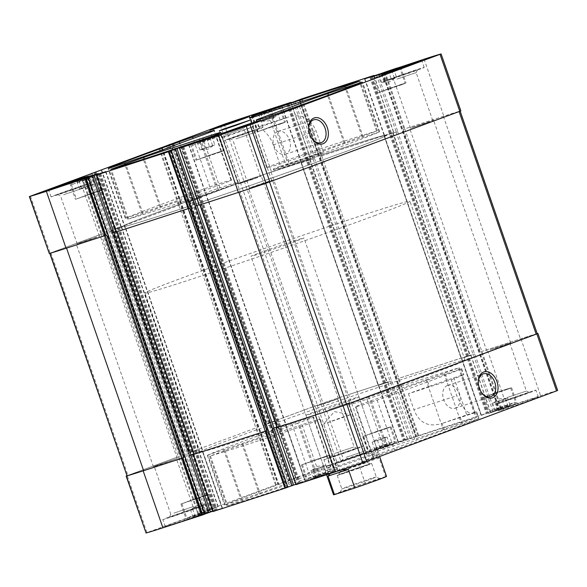 <?xml version="1.0" encoding="UTF-8"?>
<svg xmlns="http://www.w3.org/2000/svg" width="587" height="587" viewBox="0 0 587 587"><rect width="100%" height="100%" fill="white"/><g stroke="black" fill="none" stroke-linecap="round" stroke-linejoin="round"><path stroke-width="0.44" stroke-dasharray="2.94 2.2" d="M384.162 72.649C387.09 73.14 389.57 72.296 391.61 70.11L393.576 70.33L393.833 69.508C392.564 71.482 390.817 72.135 388.609 71.445C386.606 73.624 384.118 74.468 381.161 73.984L379.789 75.202L378.931 74.586C381.132 75.275 382.871 74.63 384.162 72.649M263.666 111.706C266.593 112.198 269.081 111.354 271.121 109.167L273.087 109.395L273.344 108.566C272.067 110.547 270.328 111.192 268.12 110.51C266.109 112.682 263.629 113.533 260.665 113.049L259.293 114.267L258.441 113.643C260.635 114.333 262.382 113.687 263.666 111.706M81.909 179.174C84.836 179.666 87.324 178.822 89.356 176.636L91.33 176.856L91.587 176.034C90.31 178.015 88.571 178.661 86.362 177.978C84.352 180.15 81.872 180.994 78.907 180.517L77.535 181.728L76.684 181.112C78.878 181.801 80.624 181.156 81.909 179.174M202.398 140.11C205.333 140.609 207.813 139.757 209.852 137.571L211.819 137.798L212.076 136.976C210.799 138.95 209.06 139.596 206.851 138.914C204.848 141.093 202.361 141.937 199.397 141.452L198.024 142.67L197.173 142.054C199.375 142.736 201.114 142.091 202.398 140.11M224.689 134.937L243.891 128.465L224.689 134.937M257.495 177.612L238.293 184.076L257.495 177.612M157.235 465.242L176.438 458.77L157.235 465.242M173.833 513.163L193.035 506.691L173.833 513.163M235.835 138.899L255.044 132.427L235.835 138.899M268.648 181.566L249.438 188.038L268.648 181.566M490.622 349.588L509.832 343.116L490.622 349.588M507.219 397.516L526.429 391.045L507.219 397.516M289.208 163.832A77.124 1.614 160.9 0 0 317.758 153.229A33.657 0.704 160.9 0 1 345.171 143.331L379.129 132.031A138.826 2.906 160.9 0 1 295.107 163.223L280.924 168.087L273.447 169.951A33.657 0.704 160.9 0 1 273.432 169.936A33.657 0.704 160.9 0 1 289.208 163.832L272.405 115.316M280.542 166.106L323.444 152.194A138.826 2.906 160.9 0 1 294.835 162.423L280.645 167.288L273.168 169.159A33.657 0.704 160.9 0 1 273.153 169.144A33.657 0.704 160.9 0 1 280.542 166.106L273.204 144.908C269.235 132.493 257.568 126 258.493 126.77L265.97 124.892L280.153 120.027A138.826 2.906 -19.1 0 0 288.973 116.901L258.485 126.77L256.196 120.137M427.197 380.207L461.155 368.907A138.826 2.906 160.9 0 1 377.133 400.099L362.949 404.964L355.473 406.828A33.657 0.704 160.9 0 1 371.233 400.708A77.124 1.614 160.9 0 0 399.784 390.106A33.657 0.704 160.9 0 1 427.197 380.207L429.31 386.297L453.934 377.793L466.782 414.884L441.996 423.44L473.32 413.277A138.826 2.906 160.9 0 0 476.108 412.096L478.405 418.722A138.826 2.906 160.9 0 1 394.383 449.906L380.2 454.771L372.723 456.642A33.657 0.704 160.9 0 1 372.701 456.627A33.657 0.704 160.9 0 1 388.484 450.515A77.124 1.614 160.9 0 0 417.034 439.92A33.657 0.704 160.9 0 1 444.447 430.022L478.405 418.722M180.312 204.819L111.405 230.346L180.312 204.819L257.385 427.387L188.471 452.915L257.385 427.387M309.789 159.671L271.113 172.174A66.192 1.387 160.9 0 0 244.28 181.112L189.051 201.524L243.95 181.207A66.192 1.387 160.9 0 1 271.568 172.006L310.582 159.356L309.789 159.671L386.862 382.24L387.816 381.88L348.634 394.574L368.365 451.542L407.547 438.841L398.353 442.194L378.63 385.233L378.16 385.417L391.786 380.963L378.63 385.233M392.806 132.757L320.238 156.281L393.767 132.398L392.806 132.757L469.879 355.326L470.84 354.966L397.311 378.85L469.879 355.326M179.6 148.1L199.323 205.068L238.814 192.257A66.192 1.387 160.9 0 0 265.647 183.32L459.959 111.192A66.192 1.387 160.9 0 0 443.383 116.329L403.262 129.367L443.838 116.16A66.192 1.387 160.9 0 1 460.663 110.958L460.854 110.921M49.073 253.511L102.666 233.641L179.739 456.209L127.218 475.646L146.948 532.614L205.553 511.262L185.822 454.294L198.663 449.569L185.822 454.294M186.593 202.845L199.235 198.179L186.593 202.845L263.468 425.48L276.308 420.747L263.666 425.414M161.447 147.638L277.974 484.136L283.198 482.441L263.468 425.48M301.373 162.731L314.72 158.395L301.087 162.841L378.446 385.299M384.39 135.817L397.737 131.481L384.103 135.935L461.36 358.437L474.81 354.049L461.463 358.386M369.817 77.205L486.256 413.468L481.369 415.288L461.646 358.319M195.214 206.037L199.052 204.76M285.627 424.269L276.807 427.109L285.913 424.159L208.554 201.701M183.76 146.618L300.287 483.123L305.174 481.303L285.443 424.342M112.19 232.951L116.035 231.667M202.61 451.183L193.791 454.015L202.897 451.065L125.537 228.614M100.744 173.532L217.263 510.03L222.15 508.217L202.427 451.249M108.947 231.667L121.59 227L108.947 231.667L186.02 454.235M95.454 172.409L211.885 508.65L208.202 509.883L277.974 484.136M283.198 482.441L340.746 460.744A66.192 1.387 160.9 0 1 368.365 451.542M190.085 201.194L267.158 423.763L266.285 424.041L321.023 403.775A66.192 1.387 160.9 0 1 348.634 394.574M398.353 442.194L486.256 413.468M481.369 415.288L540.634 395.697A66.192 1.387 160.9 0 1 557.459 390.494L557.65 390.458M403.262 129.367L480.335 351.936L520.911 338.728A66.192 1.387 160.9 0 1 537.215 333.665M276.396 427.637L296.119 484.598L300.287 483.123M287.879 487.107L286.977 487.445L287.747 487.203L171.206 150.705M96.576 175.014L116.307 231.975L117.121 231.674L194.194 454.243M193.38 454.543L213.103 511.512L217.263 510.03M126.821 475.793L127.218 475.646M145.877 533.047L146.948 532.614M200.328 512.957L83.802 176.452L200.299 512.95M205.553 511.262L218.195 506.596L211.885 508.65M392.754 444.19L368.218 452.46L382.291 447.25L392.351 443.867L396.577 442.642L392.754 444.19M513.243 405.133L488.707 413.395L512.84 404.803L517.066 403.577L513.243 405.133M210.99 511.659L186.461 519.928L200.534 514.718L210.586 511.336L214.813 510.103L210.99 511.659M331.486 472.594L306.95 480.863L321.023 475.661L331.083 472.271L335.309 471.045L331.486 472.594M360.704 455.064A21.037 0.44 160.9 0 1 338.956 462.71A21.037 0.44 160.9 0 1 326.313 466.658A21.037 0.44 160.9 0 1 331.67 464.478A21.037 0.44 160.9 0 1 353.418 456.833A21.037 0.44 160.9 0 1 366.061 452.885A21.037 0.44 160.9 0 1 360.704 455.064M199.587 514.872A21.037 0.44 160.9 0 1 177.832 522.518A21.037 0.44 160.9 0 1 165.189 526.458A21.037 0.44 160.9 0 1 170.553 524.286A21.037 0.44 160.9 0 1 192.301 516.641A21.037 0.44 160.9 0 1 204.944 512.693A21.037 0.44 160.9 0 1 199.587 514.872M371.857 459.027A21.037 0.44 160.9 0 1 350.109 466.665A21.037 0.44 160.9 0 1 337.459 470.613A21.037 0.44 160.9 0 1 342.823 468.441A21.037 0.44 160.9 0 1 364.571 460.795A21.037 0.44 160.9 0 1 377.214 456.847A21.037 0.44 160.9 0 1 371.857 459.027M532.974 399.219A21.037 0.44 160.9 0 1 511.226 406.864A21.037 0.44 160.9 0 1 498.583 410.812A21.037 0.44 160.9 0 1 503.939 408.633A21.037 0.44 160.9 0 1 525.688 400.987A21.037 0.44 160.9 0 1 538.338 397.039A21.037 0.44 160.9 0 1 532.974 399.219M371.116 455.475A28.044 0.587 160.9 0 1 342.118 465.667A28.044 0.587 160.9 0 1 325.257 470.928A28.044 0.587 160.9 0 1 332.403 468.03A28.044 0.587 160.9 0 1 361.401 457.838A28.044 0.587 160.9 0 1 378.263 452.577A28.044 0.587 160.9 0 1 371.116 455.475M386.004 446.934A138.826 2.906 160.9 0 1 475.837 417.812L443.251 429.596A33.657 0.704 160.9 0 1 414.716 439.098A77.124 1.614 160.9 0 0 384.192 448.996A33.657 0.704 160.9 0 1 366.559 454.455L365.95 454.235L372.136 451.792L386.004 446.934L368.753 397.12A138.826 2.906 160.9 0 1 458.586 367.998L426.001 379.782A33.657 0.704 160.9 0 1 397.472 389.291L414.716 439.098M225.122 504.783A138.826 2.906 160.9 0 1 309.136 473.592L323.327 468.727L330.804 466.863A33.657 0.704 160.9 0 1 330.819 466.87A33.657 0.704 160.9 0 1 315.043 472.983A77.124 1.614 160.9 0 0 286.493 483.578A33.657 0.704 160.9 0 1 259.072 493.484L224.572 505.069L225.122 504.783L207.871 454.969A138.826 2.906 160.9 0 1 291.893 423.777L306.076 418.913L313.553 417.049A33.657 0.704 160.9 0 1 313.568 417.063A33.657 0.704 160.9 0 1 297.792 423.168L315.043 472.983M317.523 476.571A138.826 2.906 160.9 0 1 227.69 505.693L260.268 493.909A33.657 0.704 160.9 0 1 288.804 484.4A77.124 1.614 160.9 0 0 319.328 474.509A33.657 0.704 160.9 0 1 336.96 469.05L337.576 469.27L331.384 471.706L317.523 476.571L300.273 426.756A138.826 2.906 160.9 0 1 210.44 455.879L243.025 444.095A33.657 0.704 160.9 0 1 271.554 434.593L288.804 484.4M295.855 484.29L305.174 481.303M212.832 511.204L222.15 508.217M126.836 475.852L179.739 456.209M480.335 351.936L520.456 338.897A66.192 1.387 160.9 0 1 537.032 333.761L537.237 333.724M285.986 481.002L266.263 424.034L286.016 481.01M267.158 423.763L321.353 403.68A66.192 1.387 160.9 0 1 348.186 394.743L386.862 382.24M106.665 235.064L66.544 248.103A66.192 1.387 160.9 0 1 49.968 253.239L102.666 233.641M189.689 208.15L117.121 231.674M290.998 102.754L310.604 159.363L290.851 102.387M300.273 426.756L314.14 421.899L320.326 419.456L319.717 419.235A33.657 0.704 160.9 0 0 302.078 424.694A77.124 1.614 160.9 0 1 271.554 434.593M207.871 454.969L241.829 443.669A33.657 0.704 160.9 0 0 269.242 433.771A77.124 1.614 160.9 0 1 297.792 423.168M429.31 386.297A33.657 0.704 -19.1 0 0 408.405 393.745L451.3 379.833L456.811 395.733C462.49 408.53 467.993 414.378 473.32 413.277L442.862 423.146M451.3 379.833A138.826 2.906 -19.1 0 0 463.268 375.005L462.196 375.108L475.044 412.206L476.108 412.096M372.701 456.627L355.458 406.813A33.657 0.704 160.9 0 1 355.458 406.813L372.723 456.642M408.405 393.745L413.908 409.638L456.811 395.733M444.447 430.022L442.15 423.388C428.517 427.571 419.103 422.985 413.908 409.638M368.753 397.12L354.886 401.978L348.7 404.421L349.309 404.641A33.657 0.704 160.9 0 0 366.948 399.182A77.124 1.614 160.9 0 1 397.472 389.291M189.528 197.709A77.124 1.614 160.9 0 0 220.052 187.818A33.657 0.704 160.9 0 1 237.691 182.359L238.3 182.579L232.114 185.022L218.247 189.88A138.826 2.906 160.9 0 1 128.414 219.002L160.999 207.218A33.657 0.704 160.9 0 1 189.528 197.709L172.849 149.546M215.767 186.292A77.124 1.614 160.9 0 0 187.216 196.894A33.657 0.704 160.9 0 1 159.803 206.793L125.845 218.093A138.826 2.906 160.9 0 1 209.867 186.901L224.051 182.036L231.527 180.172A33.657 0.704 160.9 0 1 231.542 180.187A33.657 0.704 160.9 0 1 215.767 186.292L198.516 136.485M256.181 120.13L258.485 126.777L288.973 116.901C301.358 113.482 310.398 118.185 316.1 130.996L323.444 152.194M315.446 152.407A77.124 1.614 160.9 0 0 284.922 162.305A33.657 0.704 160.9 0 1 267.283 167.765L266.681 167.552L272.86 165.101L286.727 160.244A138.826 2.906 160.9 0 1 376.561 131.121L343.975 142.905A33.657 0.704 160.9 0 1 315.446 152.407L298.196 102.6M266.681 167.552L249.431 117.738L266.674 167.544M466.782 414.884L475.044 412.206M453.934 377.793L462.196 375.108M447.477 385.454A12.011 8.269 72 0 0 443.596 399.52A12.011 8.269 72 0 0 455.108 408.229A12.011 8.269 72 0 0 459.269 394.251A12.011 8.269 72 0 0 447.698 385.38A12.011 8.269 72 0 0 447.477 385.454M478.405 383.788A12.011 8.269 72 0 0 478.427 384.045A12.011 8.269 72 0 0 480.768 391.28A12.011 8.269 72 0 0 480.907 391.5M277.805 131.473A12.011 8.269 72 0 0 273.924 145.539A12.011 8.269 72 0 0 285.436 154.249A12.011 8.269 72 0 0 289.596 140.271A12.011 8.269 72 0 0 278.033 131.393A12.011 8.269 72 0 0 277.805 131.473M308.733 129.808A12.011 8.269 72 0 0 308.755 130.065A12.011 8.269 72 0 0 311.103 137.299A12.011 8.269 72 0 0 311.235 137.519M313.135 412.382A28.044 0.587 -19.1 0 0 305.996 415.288A28.044 0.587 -19.1 0 0 332.69 406.666A28.044 0.587 -19.1 0 0 358.995 396.929A28.044 0.587 -19.1 0 0 342.133 402.19A28.044 0.587 -19.1 0 0 313.135 412.382M235.71 437.484A140.227 2.935 -19.1 0 0 199.984 451.997A140.227 2.935 -19.1 0 0 333.453 408.882A140.227 2.935 -19.1 0 0 465.007 360.22A140.227 2.935 -19.1 0 0 380.706 386.525A140.227 2.935 -19.1 0 0 235.71 437.484M157.727 212.267A140.227 2.935 -19.1 0 0 121.993 226.78A140.227 2.935 -19.1 0 0 255.47 183.665A140.227 2.935 -19.1 0 0 387.016 135.003A140.227 2.935 -19.1 0 0 302.716 161.308A140.227 2.935 -19.1 0 0 157.727 212.267M226.01 135.905L221.725 137.644L226.465 136.265L237.735 132.471L253.525 126.631L226.01 135.905M501.555 401.743A21.037 0.44 -19.1 0 0 496.198 403.922A21.037 0.44 -19.1 0 0 516.215 397.45A21.037 0.44 -19.1 0 0 535.946 390.157A21.037 0.44 -19.1 0 0 523.303 394.097A21.037 0.44 -19.1 0 0 501.555 401.743M506.398 400.173L502.824 401.618L506.669 400.51L516.171 397.311L529.32 392.446L506.398 400.173M340.438 461.551A21.037 0.44 -19.1 0 0 335.074 463.723A21.037 0.44 -19.1 0 0 355.098 457.258A21.037 0.44 -19.1 0 0 374.829 449.958A21.037 0.44 -19.1 0 0 362.186 453.905A21.037 0.44 -19.1 0 0 340.438 461.551M345.273 459.981L341.7 461.426L345.552 460.318L355.047 457.119L368.196 452.247L345.273 459.981M346.103 457.317L365.305 450.845L346.103 457.317M329.505 409.388L348.707 402.924L329.505 409.388M389.805 79.018A21.037 0.44 -19.1 0 0 384.441 81.197A21.037 0.44 -19.1 0 0 404.465 74.725A21.037 0.44 -19.1 0 0 424.196 67.432A21.037 0.44 -19.1 0 0 411.553 71.372A21.037 0.44 -19.1 0 0 389.805 79.018M396.959 79.091L416.161 72.619L396.959 79.091M429.765 121.758L410.562 128.23L429.765 121.758M394.64 77.447L391.074 78.907L404.414 74.586L417.57 69.728L394.64 77.447M490.02 349.779L498.818 347.211L510.661 342.83L490.02 349.779M412.947 127.21L421.745 124.642L433.588 120.262L412.947 127.21M228.681 138.826A21.037 0.44 -19.1 0 0 223.324 140.997A21.037 0.44 -19.1 0 0 243.341 134.533A21.037 0.44 -19.1 0 0 263.071 127.232A21.037 0.44 -19.1 0 0 250.429 131.18A21.037 0.44 -19.1 0 0 228.681 138.826M233.523 137.255L229.95 138.708L243.297 134.394L256.446 129.536L233.523 137.255M328.903 409.587L349.536 402.638L328.903 409.587M251.83 187.018L260.628 184.443L272.463 180.062L251.83 187.018M168.161 517.396A21.037 0.44 -19.1 0 0 162.804 519.568A21.037 0.44 -19.1 0 0 182.828 513.104A21.037 0.44 -19.1 0 0 202.559 505.803A21.037 0.44 -19.1 0 0 189.909 509.751A21.037 0.44 -19.1 0 0 168.161 517.396M173.004 515.826L169.43 517.272L173.282 516.164L182.777 512.965L195.926 508.093L173.004 515.826M329.285 457.589A21.037 0.44 -19.1 0 0 323.929 459.768A21.037 0.44 -19.1 0 0 343.945 453.296A21.037 0.44 -19.1 0 0 363.676 446.003A21.037 0.44 -19.1 0 0 351.033 449.943A21.037 0.44 -19.1 0 0 329.285 457.589M334.12 456.018L330.554 457.464L334.399 456.356L343.901 453.157L357.05 448.292L334.12 456.018M334.95 453.362L354.159 446.89L334.95 453.362M318.352 405.434L337.562 398.962L318.352 405.434M56.411 194.671A21.037 0.44 -19.1 0 0 51.054 196.843A21.037 0.44 -19.1 0 0 71.071 190.379A21.037 0.44 -19.1 0 0 90.802 183.078A21.037 0.44 -19.1 0 0 78.159 187.026A21.037 0.44 -19.1 0 0 56.411 194.671M63.565 194.745L82.774 188.273L63.565 194.745M96.378 237.412L77.168 243.884L96.378 237.412M61.246 193.101L57.68 194.554L71.027 190.239L84.176 185.382L61.246 193.101M156.626 465.432L153.412 466.738L156.971 465.704L177.267 458.484L156.626 465.432M79.561 242.864L88.358 240.288L100.194 235.915L79.561 242.864M217.528 134.863A21.037 0.44 -19.1 0 0 212.171 137.042A21.037 0.44 -19.1 0 0 232.195 130.571A21.037 0.44 -19.1 0 0 251.926 123.277A21.037 0.44 -19.1 0 0 239.283 127.218A21.037 0.44 -19.1 0 0 217.528 134.863M222.37 133.293L218.804 134.753L232.144 130.439L245.3 125.574L222.37 133.293M317.75 405.632L326.548 403.056L338.383 398.676L317.75 405.632M240.677 183.056L249.475 180.488L261.318 176.107L240.677 183.056M325.983 456.701L301.447 464.963L315.52 459.76L325.58 456.378L329.806 455.145L325.983 456.701M325.301 456.921L302.371 464.647L324.927 456.613L328.874 455.468L325.301 456.921M330.254 471.229L307.331 478.955L320.48 474.083L329.879 470.921L333.827 469.776L330.254 471.229M329.645 473.195L309.474 479.997L329.645 473.195M326.761 474.127L313.421 478.618L326.761 474.127M325.594 473.298L323.334 475.294C320.407 474.802 317.919 475.646 315.879 477.833L313.913 477.605L313.656 478.434C314.933 476.453 316.672 475.808 318.88 476.49C320.891 474.318 323.371 473.467 326.335 473.951L327.707 472.733L328.559 473.357L325.594 473.298M205.487 495.758L180.95 504.028L195.031 498.818L205.083 495.435L209.31 494.21L205.487 495.758M204.812 495.978L181.882 503.705L195.038 498.84L204.43 495.677L208.385 494.525L204.812 495.978M209.764 510.286L186.835 518.013L199.991 513.148L209.39 509.986L213.338 508.834L209.764 510.286M209.155 512.253L188.977 519.055L209.155 512.253M206.272 513.192L192.925 517.683L206.272 513.192M205.098 512.363L202.838 514.351C199.91 513.86 197.43 514.704 195.39 516.89L193.424 516.67L193.167 517.492C194.436 515.518 196.183 514.865 198.391 515.555C200.394 513.376 202.882 512.532 205.839 513.016L207.211 511.798L208.069 512.414L205.098 512.363M507.74 389.232L483.204 397.502L497.277 392.292L507.337 388.91L511.563 387.677L507.74 389.232M507.058 389.452L484.128 397.179L497.284 392.314L506.684 389.152L510.631 388L507.058 389.452M512.018 403.761L489.088 411.494L502.245 406.622L511.637 403.46L515.591 402.308L512.018 403.761M511.402 405.727L491.231 412.529L511.402 405.727M508.518 406.659L495.179 411.157L508.518 406.659M507.351 405.83L505.091 407.826C502.164 407.334 499.676 408.178 497.644 410.364L495.67 410.144L495.413 410.966C496.69 408.985 498.429 408.339 500.638 409.022C502.648 406.85 505.128 406.006 508.093 406.483L509.465 405.272L510.316 405.888L507.351 405.83M387.244 428.297L362.715 436.559L386.84 427.967L391.067 426.742L387.244 428.297M386.569 428.51L363.639 436.236L376.795 431.372L386.195 428.209L390.142 427.065L386.569 428.51M391.522 442.818L368.592 450.545L381.748 445.68L391.147 442.517L395.095 441.373L391.522 442.818M390.913 444.785L370.742 451.594L390.913 444.785M388.029 445.724L374.682 450.214L388.029 445.724M386.855 444.895L384.602 446.89C381.667 446.391 379.187 447.243 377.147 449.429L375.181 449.202L374.924 450.024C376.201 448.05 377.94 447.404 380.149 448.086C382.152 445.907 384.639 445.063 387.603 445.548L388.976 444.33L389.827 444.946L386.855 444.895M220.463 151.989L195.933 160.258L210.007 155.049L220.066 151.666L224.285 150.441L220.463 151.989M219.787 152.209L196.858 159.935L210.014 155.071L219.413 151.908L223.361 150.764L219.787 152.209M214.835 137.901L191.905 145.627L205.061 140.763L218.401 136.448L214.835 137.901M99.973 191.054L75.437 199.323L89.517 194.114L99.57 190.731L103.796 189.498L99.973 191.054M99.298 191.274L76.369 199L98.917 190.966L102.872 189.821L99.298 191.274M94.338 176.966L71.409 184.692L84.565 179.827L97.912 175.506L94.338 176.966M281.731 123.586L257.194 131.855L271.275 126.645L281.327 123.263L285.553 122.037L281.731 123.586M281.056 123.806L258.126 131.532L271.282 126.667L280.674 123.505L284.629 122.353L281.056 123.806M276.103 109.498L253.173 117.224L266.322 112.359L279.669 108.045L276.103 109.498M402.227 84.528L377.69 92.79L401.824 84.198L406.05 82.972L402.227 84.528M401.545 84.748L378.615 92.475L391.771 87.602L401.17 84.44L405.118 83.295L401.545 84.748M396.592 70.44L373.662 78.166L386.818 73.294L400.158 68.98L396.592 70.44M325.829 465.469L310.927 470.547L325.829 465.469L328.559 473.357M323.217 466.438L311.77 470.282L323.217 466.438M310.927 470.547L313.656 478.434M316.151 468.602L318.88 476.49M323.606 466.063L326.335 473.951M320.605 467.406L323.334 475.294M313.15 469.945L315.879 477.833M205.34 504.526L190.43 509.604L205.34 504.526L208.069 512.414M202.72 505.495L191.274 509.34L202.72 505.495M190.43 509.604L193.167 517.492M195.662 507.667L198.391 515.555M203.109 505.128L205.839 513.016M200.108 506.464L202.838 514.351M192.661 509.002L195.39 516.89M387.097 437.058L372.187 442.136L387.097 437.058L389.827 444.946M384.485 438.034L373.031 441.879L384.485 438.034M372.187 442.136L374.924 450.024M377.419 440.199L380.149 448.086M384.867 437.66L387.603 445.548M381.866 439.003L384.602 446.89M374.418 441.541L377.147 449.429M507.586 398.001L492.684 403.078L507.586 398.001L510.316 405.888M504.974 398.969L493.528 402.814L504.974 398.969M492.684 403.078L495.413 410.966M497.908 401.141L500.638 409.022M505.363 398.602L508.093 406.483M502.362 399.938L505.091 407.826M494.907 402.477L497.644 410.364M214.813 144.864L200.754 149.7L214.813 144.864L212.076 136.976M209.581 146.801L199.903 149.942L213.969 145.121L209.581 146.801L206.851 138.914M199.903 149.942L197.173 142.054M205.134 147.997L202.486 140.359M212.582 145.459L209.911 137.747M202.133 149.34L199.397 141.452M94.316 183.922L80.265 188.757L94.316 183.922L91.587 176.034M89.092 185.859L79.414 188.999L93.472 184.186L89.092 185.859L86.362 177.978M79.414 188.999L76.684 181.112M84.638 187.062L81.997 179.417M92.093 184.523L89.422 176.804M81.637 188.398L78.907 180.517M276.073 116.453L262.022 121.296L276.073 116.453L273.344 108.566M270.849 118.398L261.171 121.531L275.23 116.718L270.849 118.398L268.12 110.51M261.171 121.531L258.441 113.643M266.395 119.594L263.754 111.956M273.85 117.055L271.179 109.343M263.394 120.937L260.665 113.049M396.57 77.396L382.511 82.231L396.57 77.396L393.833 69.508M391.338 79.333L381.66 82.474L395.726 77.66L391.338 79.333L388.609 71.445M381.66 82.474L378.931 74.586M386.892 80.536L384.243 72.891M394.339 77.998L391.668 70.279M383.891 81.872L381.161 73.984M296.802 240.853A28.044 0.587 -19.1 0 0 303.949 237.955A28.044 0.587 -19.1 0 0 277.255 246.577A28.044 0.587 -19.1 0 0 250.942 256.306A28.044 0.587 -19.1 0 0 267.804 251.045A28.044 0.587 -19.1 0 0 296.802 240.853M386.525 476.424A28.044 0.587 -19.1 0 0 385.608 476.578L379.18 458.036C374.924 455.872 368.13 458.073 358.789 464.647L379.18 458.036M385.608 476.578L365.209 483.189L358.789 464.647M365.209 483.189A28.044 0.587 -19.1 0 0 333.519 494.775M340.922 470.084C336.153 470.796 332.594 471.955 330.239 473.555M374.535 480.892A21.037 0.44 -19.1 0 0 379.892 478.706A21.037 0.44 -19.1 0 0 359.875 485.185A21.037 0.44 -19.1 0 0 340.144 492.471A21.037 0.44 -19.1 0 0 352.596 488.597A21.037 0.44 -19.1 0 0 374.535 480.892M374.227 215.759A140.227 2.935 -19.1 0 0 409.953 201.246A140.227 2.935 -19.1 0 0 276.484 244.353A140.227 2.935 -19.1 0 0 144.93 293.016A140.227 2.935 -19.1 0 0 229.231 266.711A140.227 2.935 -19.1 0 0 374.227 215.759M351.29 149.516A140.227 2.935 -19.1 0 0 387.016 135.003A140.227 2.935 -19.1 0 0 253.547 178.118A140.227 2.935 -19.1 0 0 121.993 226.78A140.227 2.935 -19.1 0 0 206.294 200.475A140.227 2.935 -19.1 0 0 351.29 149.516M371.681 478.867A18.226 0.382 -19.1 0 0 376.326 476.982A18.226 0.382 -19.1 0 0 376.326 476.974A18.226 0.382 -19.1 0 0 358.98 482.587A18.226 0.382 -19.1 0 0 341.876 488.905A18.226 0.382 -19.1 0 0 341.876 488.912A18.226 0.382 -19.1 0 0 352.838 485.493A18.226 0.382 -19.1 0 0 371.681 478.867M367.007 465.359A18.226 0.382 -19.1 0 0 371.652 463.473A18.226 0.382 -19.1 0 0 354.299 469.072A18.226 0.382 -19.1 0 0 337.195 475.404A18.226 0.382 -19.1 0 0 348.157 471.977A18.226 0.382 -19.1 0 0 367.007 465.359M366.039 465.667L370.316 463.921L354.306 469.101L338.523 474.934L366.039 465.667M363.338 463.752L366.941 462.285L353.455 466.643L340.159 471.566L363.338 463.752M346.866 416.183L350.461 414.716L341.729 417.452L323.694 423.997L346.866 416.183M274.048 170.171L273.777 169.372M295.107 163.223L294.835 162.423M460.23 417.122L462.519 423.748M91.821 173.319L111.545 230.287M158.967 148.394L178.69 205.362M220.36 125.611L240.09 182.572M169.467 144.497L189.19 201.466M224.227 124.246L243.95 181.207M251.838 115.037L271.568 172.006M373.868 75.481L393.598 132.442M302.078 98.748L321.808 155.716M424.108 59.192L443.838 116.16M385.094 71.841L404.825 128.802M440.932 53.989L460.663 110.958M30.421 196.109L50.152 253.078M81.322 177.215L101.045 234.184M166.671 145.943L186.402 202.904M188.089 202.324L265.163 424.893M198.956 198.296L276.022 420.864M198.905 198.274L275.971 420.842M286.801 104.119L403.24 440.382M281.841 105.726L301.557 162.658M301.425 162.746L378.498 385.314M313.04 158.982L390.106 381.55M314.537 158.461L391.61 381.029M364.857 78.812L384.573 135.751M384.441 135.832L461.514 358.4M396.056 132.068L473.129 354.636M397.553 131.547L474.626 354.115M188.647 144.806L208.37 201.767M208.502 201.686L285.575 424.254M105.631 171.712L125.354 228.681M125.486 228.6L202.559 451.168M89.026 174.765L108.756 231.726M110.444 231.146L187.517 453.714M121.311 227.11L198.377 449.686M121.26 227.096L198.325 449.664M208.341 509.824L188.618 452.856M275.486 484.899L255.763 427.93M159.715 148.137L179.439 205.105M161.939 147.418L278.465 483.915M276.235 484.642L256.512 427.674M161.975 147.462L278.487 483.93M161.425 147.638L277.945 484.128M178.991 141.401L198.707 198.34M173.84 143.316L290.279 479.564M295.51 477.877L275.78 420.908M173.099 143.588L289.53 479.828M172.556 143.793L288.987 480.027M171.815 144.072L288.239 480.291M169.621 144.886L189.212 201.473M317.156 405.14L336.887 462.108M321.023 403.775L340.746 460.744M407.378 438.893L387.647 381.924M288.885 103.437L405.316 439.678M407.4 438.9L387.677 381.932M288.136 103.686L404.568 439.934M287.549 103.87L403.988 440.125M294.99 101.426L314.72 158.395M299.876 99.614L416.403 436.119M411.516 437.931L391.786 380.963M299.862 99.621L416.381 436.104M299.289 99.834L415.794 436.295L299.245 99.783M320.238 156.281L397.311 378.85M417.856 435.51L398.125 378.549M301.329 99.012L321.052 155.981M418.604 435.253L398.874 378.285M490.394 411.979L470.671 355.01M374.022 75.84L393.62 132.457M371.909 76.53L488.34 412.764M490.424 411.986L470.693 355.025M371.153 76.772L487.592 413.021M370.573 76.963L487.012 413.211M378.006 74.512L397.737 131.481M382.9 72.7L499.42 409.205M494.533 411.017L474.81 354.049M382.878 72.707L499.398 409.198M382.306 72.92L498.818 409.381M382.269 72.869L498.789 409.374M500.872 408.603L481.149 351.635M384.346 72.098L404.076 129.067M520.911 338.728L540.634 395.697M501.621 408.339L481.898 351.371M537.736 333.526L557.459 390.494M200.138 204.76L277.211 427.329M181.684 147.322L298.203 483.827M182.432 147.066L298.952 483.571M183.012 146.875L299.531 483.38M170.604 150.903L287.124 487.386M170.619 150.896L287.146 487.393M98.66 174.236L215.187 510.741M99.408 173.979L215.935 510.485M99.988 173.789L216.515 510.294M87.58 177.81L204.1 514.3M87.602 177.802L204.129 514.307M88.182 177.619L204.709 514.124M197.841 513.72L178.118 456.752M82.07 176.958L101.793 233.927M84.293 176.239L200.82 512.737L84.33 176.283M198.589 513.464L178.866 456.495M101.346 170.223L121.061 227.162M96.195 172.138L212.633 508.386M217.865 506.691L198.135 449.73M94.911 172.615L211.342 508.848M94.169 172.886L210.594 509.112M112.44 230.016L189.513 452.584M208.37 509.832L188.64 452.863M91.976 173.701L111.567 230.295M217.909 506.713L198.186 449.745M207.05 510.741L187.326 453.78M222.106 508.203L202.376 451.234M305.123 481.289L285.392 424.32M493.036 411.538L473.305 354.57M481.421 415.303L461.698 358.334M410.019 438.452L390.289 381.484M398.404 442.216L378.674 385.248M295.555 477.891L275.831 420.923M284.695 481.92L264.972 424.959M90.523 174.244L110.253 231.212M101.39 170.208L121.113 227.176M105.587 171.727L125.302 228.666M188.61 144.82L208.326 201.752M364.894 78.797L384.624 135.766M376.509 75.033L396.24 132.002M281.877 105.711L301.608 162.68M293.493 101.947L313.216 158.916M168.168 145.422L187.899 202.39M179.035 141.386L198.758 198.355M112.388 229.994L189.462 452.562M178.815 205.34L255.881 427.908M50.834 252.843L127.907 475.411M101.169 234.162L178.235 456.73M404.759 128.846L481.832 351.415M443.383 116.329L520.456 338.897M459.959 111.192L537.032 333.761M321.742 155.76L398.808 378.329M392.754 132.735L469.827 355.304M309.738 159.649L386.811 382.218M271.113 172.174L348.186 394.743M244.28 181.112L321.353 403.68M240.369 182.491L317.435 405.059M190.034 201.172L267.107 423.741M210.44 455.879L227.69 505.693M224.946 450.368L242.196 500.175M243.025 444.095L260.268 493.909M302.078 424.694L319.328 474.509M319.717 419.235L336.96 469.05M320.319 419.448L337.569 469.262L320.326 419.456M291.893 423.777L309.136 473.592M312.952 416.829L330.202 466.643M330.819 466.87L313.568 417.063L330.804 466.863M269.242 433.771L286.493 483.578M241.829 443.669L259.072 493.484M223.75 449.943L241 499.757M461.155 368.907L463.268 375.005M377.133 400.099L394.383 449.906M356.074 407.048L373.325 456.855M371.233 400.708L388.484 450.515M399.784 390.106L417.034 439.92M445.276 373.934L447.382 380.031M458.586 367.998L475.837 417.812M444.08 373.508L461.323 423.322M426.001 379.782L443.251 429.596M366.948 399.182L384.192 448.996M349.309 404.641L366.559 454.455M348.707 404.428L365.958 454.243L348.7 404.421M128.414 219.002L111.163 169.188M218.247 189.88L200.996 140.066M142.92 213.492L126.044 164.749M160.999 207.218L144.277 158.945M220.052 187.818L203.256 139.302M237.691 182.359L220.602 133.014M238.293 182.572L221.05 132.779L238.3 182.579M209.867 186.901L193.086 138.444M125.845 218.093L108.654 168.454M230.926 179.952L213.851 130.652M231.527 180.172L214.292 130.395L231.542 180.187M187.216 196.894L169.966 147.08M159.803 206.793L142.553 156.978M141.724 213.066L124.481 163.252M379.129 132.031L361.878 82.217M280.153 120.027L277.864 113.408M259.094 126.975L256.798 120.357M317.758 153.229L301.094 105.117M345.171 143.331L328.485 95.138M363.25 137.057L346.403 88.41M376.561 131.121L359.383 81.52M286.727 160.244L269.932 111.735M362.054 136.632L344.804 86.825M343.975 142.905L326.732 93.091M284.922 162.305L267.672 112.491M267.283 167.765L250.04 117.95M273.204 144.908L316.1 130.996M393.584 70.33L394.075 69.317M379.782 75.209L378.652 74.659M273.087 109.395L273.579 108.382M259.293 114.267L258.163 113.717M91.33 176.863L91.821 175.843M77.535 181.735L76.405 181.185M211.826 137.798L212.318 136.786M198.024 142.67L196.894 142.127M260.489 176.394L243.891 128.465L245.3 125.574M238.293 184.076L221.695 136.155L218.804 134.753M193.035 506.691L176.438 458.77M170.839 514.381L154.242 466.452M271.642 180.348L255.044 132.427L256.446 129.536M249.438 188.038L232.841 140.11L229.95 138.708M529.32 392.446L526.422 391.037L509.832 343.116M502.824 401.618L504.226 398.72L487.636 350.799M199.235 198.179L276.308 420.747M301.087 162.841L378.16 385.417M384.103 135.935L461.177 358.503M208.84 201.583L285.913 424.159M125.823 228.497L202.897 451.065M121.59 227L198.663 449.569M162.122 147.418L278.634 483.871M161.278 147.682L277.805 484.187M300.023 99.555L416.543 436.06M299.121 99.893L415.633 436.346M383.04 72.641L499.566 409.146M382.144 72.979L498.649 409.433M170.457 150.94L286.977 487.445M87.434 177.854L203.96 514.359M84.477 176.232L200.989 512.693M83.633 176.504L200.16 513.009M208.202 509.883L188.471 452.915M218.195 506.596L198.472 449.627M222.436 508.1L202.713 451.139M305.46 481.193L285.73 424.225M481.083 415.398L461.36 358.437M490.563 411.935L470.84 354.966M398.067 442.312L378.344 385.343M407.547 438.841L387.816 381.88M285.847 481.061L266.116 424.093M295.841 477.774L276.117 420.806M101.676 170.091L121.399 227.059M105.917 171.602L125.64 228.563M188.933 144.688L208.656 201.657M364.564 78.9L384.287 135.861M281.54 105.807L301.27 162.775M179.321 141.269L199.044 198.237M91.807 173.767L111.405 230.346M374.168 75.796L393.767 132.398M291.145 102.71L310.743 159.304M169.452 144.945L189.051 201.524M112.102 230.111L189.175 452.68M393.092 132.64L470.165 355.208M310.075 159.554L387.149 382.122M189.748 201.29L266.821 423.858M209.581 456.062L226.831 505.877M207.321 455.255L224.572 505.069M461.705 368.621L463.818 374.711M476.659 411.81L478.955 418.428M459.445 367.814L476.695 417.628M127.555 219.186L110.305 169.372M125.295 218.379L108.045 168.572M379.679 131.745L362.428 81.931M377.419 130.938L360.169 81.123M455.108 408.229L490.761 396.673M447.698 385.38L483.35 373.816M480.768 391.28L481.039 391.734M478.427 384.045L478.376 383.516M285.436 154.249L321.089 142.692M278.033 131.393L313.685 119.836M311.103 137.299L311.374 137.754M308.755 130.065L308.711 129.536M378.263 452.577L358.995 396.929M325.257 470.928L305.996 415.288M465.007 360.22L409.953 201.246M199.984 451.997L144.93 293.016M253.525 126.631L251.141 119.741M221.725 137.644L219.34 130.754M538.338 397.039L535.946 390.157M498.583 410.812L496.198 403.922M377.214 456.847L374.829 449.958M337.459 470.613L335.074 463.723M326.511 410.607L343.109 458.535L341.7 461.426M348.707 402.924L365.305 450.845L368.196 452.247M424.196 67.432L421.811 60.542M384.441 81.197L382.056 74.307M432.758 120.548L416.161 72.619M410.562 128.23L393.965 80.309M416.161 72.627L417.57 69.728M393.972 80.309L391.074 78.907M510.661 342.83L433.588 120.262M486.806 351.085L409.733 128.516M263.071 127.232L260.687 120.342M223.324 140.997L220.939 134.115M349.536 402.638L272.463 180.062M325.682 410.893L248.617 188.324M204.944 512.693L202.559 505.803M165.189 526.458L162.804 519.568M170.839 514.373L169.43 517.272M193.028 506.691L195.926 508.093M366.061 452.885L363.676 446.003M326.313 466.658L323.929 459.768M315.358 406.652L331.956 454.573L330.554 457.464M337.562 398.962L354.159 446.89L357.05 448.292M90.802 183.078L88.417 176.188M51.054 196.843L48.662 189.961M99.364 236.201L82.774 188.273L84.176 185.382M77.168 243.884L60.571 195.955L57.68 194.554M177.267 458.484L100.194 235.915M153.412 466.738L76.339 244.17M251.926 123.277L249.541 116.387M212.171 137.042L209.786 130.153M338.383 398.676L261.318 176.107M314.537 406.938L237.464 184.362M301.447 464.963L306.95 480.863M329.806 455.145L335.309 471.045M302.371 464.647L307.331 478.955L309.474 479.997M328.874 455.468L333.827 469.776L332.792 471.919M313.913 477.605L313.421 478.618M327.707 472.733L328.837 473.283M180.95 504.028L186.461 519.928M209.31 494.21L214.813 510.103M181.882 503.705L186.835 518.013L188.977 519.055M208.385 494.525L213.338 508.834M212.296 510.983L213.338 508.841M193.417 516.67L192.925 517.683M207.218 511.791L208.348 512.341M483.204 397.502L488.707 413.395M511.563 387.677L517.066 403.577M484.128 397.179L489.088 411.487L491.231 412.529M510.631 388L515.591 402.308M514.55 404.458L515.584 402.315M495.67 410.137L495.179 411.157M509.465 405.265L510.595 405.815M362.715 436.559L368.218 452.46M391.067 426.742L396.577 442.642M363.639 436.236L368.592 450.545L370.742 451.594M390.142 427.065L395.095 441.373L394.053 443.515M375.174 449.202L374.682 450.214M388.976 444.33L390.106 444.873M190.423 144.358L195.933 160.258M218.782 134.54L224.285 150.441M192.837 143.712L191.905 145.62L196.858 159.935M216.486 135.516L218.401 136.448L223.361 150.764M69.934 183.423L75.437 199.323M98.293 173.605L103.796 189.498M71.409 184.692L76.369 199M95.997 174.581L97.912 175.506L102.872 189.821M72.34 182.77L71.416 184.685M251.691 115.955L257.194 131.855M280.05 106.137L285.553 122.037M254.098 115.309L253.173 117.217L258.126 131.532M277.754 107.113L279.669 108.045L284.629 122.353M372.187 76.897L377.69 92.79M400.539 67.072L406.05 82.972M373.662 78.166L378.615 92.475M398.25 68.055L400.158 68.98L405.118 83.295M374.594 76.244L373.662 78.159M324.978 465.704L317.765 466.232L311.77 470.282M204.489 504.769L197.269 505.29L191.274 509.34M386.246 437.3L379.026 437.821L373.031 441.879M506.735 398.243L499.522 398.764L493.528 402.814M200.754 149.7L207.974 149.179L213.969 145.121M80.265 188.757L87.478 188.236L93.472 184.186M262.022 121.296L269.235 120.768L275.23 116.718M382.511 82.231L389.731 81.71L395.726 77.66M379.65 456.569L303.949 237.955M326.585 474.744L250.942 256.306M337.195 475.404L341.876 488.912L340.144 492.471M371.652 463.473L376.326 476.982L379.892 478.706M340.167 471.559L338.523 474.934M340.159 471.566L323.694 423.997L334.407 411.626L350.461 414.716L366.948 462.292L370.316 463.921"/><path stroke-width="0.88" d="M384.118 72.59L394.075 69.317L384.118 72.59M263.629 111.647L273.579 108.382L263.629 111.647M76.604 181.075L91.821 175.843L76.604 181.075M197.093 142.01L212.318 136.786L197.093 142.01M396.717 68.628L372.187 76.897L386.261 71.687L396.313 68.305L400.539 67.072L396.717 68.628M94.47 175.153L69.934 183.423L84.007 178.213L94.067 174.831L98.293 173.605L94.47 175.153M244.177 118.559A21.037 0.44 160.9 0 1 222.429 126.205A21.037 0.44 160.9 0 1 209.786 130.153A21.037 0.44 160.9 0 1 215.143 127.973A21.037 0.44 160.9 0 1 236.891 120.335A21.037 0.44 160.9 0 1 249.541 116.387A21.037 0.44 160.9 0 1 244.177 118.559M83.061 178.367A21.037 0.44 160.9 0 1 61.312 186.013A21.037 0.44 160.9 0 1 48.662 189.961A21.037 0.44 160.9 0 1 54.026 187.781A21.037 0.44 160.9 0 1 75.774 180.136A21.037 0.44 160.9 0 1 88.417 176.188A21.037 0.44 160.9 0 1 83.061 178.367M255.33 122.522A21.037 0.44 160.9 0 1 233.582 130.167A21.037 0.44 160.9 0 1 220.939 134.115A21.037 0.44 160.9 0 1 226.296 131.936A21.037 0.44 160.9 0 1 248.044 124.29A21.037 0.44 160.9 0 1 260.687 120.342A21.037 0.44 160.9 0 1 255.33 122.522M416.447 62.714A21.037 0.44 160.9 0 1 394.699 70.359A21.037 0.44 160.9 0 1 382.056 74.307A21.037 0.44 160.9 0 1 387.413 72.128A21.037 0.44 160.9 0 1 409.168 64.482A21.037 0.44 160.9 0 1 421.811 60.542A21.037 0.44 160.9 0 1 416.447 62.714M223.625 129.015L219.34 130.754L224.073 129.375L235.35 125.581L251.141 119.741L223.625 129.015M269.477 110.429A138.826 2.906 160.9 0 1 359.31 81.307L326.732 93.091A33.657 0.704 160.9 0 1 298.196 102.6A77.124 1.614 160.9 0 0 267.672 112.491A33.657 0.704 160.9 0 1 250.04 117.95L249.424 117.73L255.616 115.294L269.477 110.429L269.932 111.735M361.878 82.217A138.826 2.906 160.9 0 1 277.864 113.408L263.673 118.273L256.196 120.137A33.657 0.704 160.9 0 1 256.181 120.13A33.657 0.704 160.9 0 1 271.957 114.017A77.124 1.614 160.9 0 0 300.507 103.422A33.657 0.704 160.9 0 1 327.928 93.516L361.878 82.217M108.595 168.278A138.826 2.906 160.9 0 1 192.617 137.094L206.8 132.229L214.277 130.358A33.657 0.704 160.9 0 1 214.299 130.373A33.657 0.704 160.9 0 1 198.516 136.485A77.124 1.614 160.9 0 0 169.966 147.08A33.657 0.704 160.9 0 1 142.553 156.978L108.654 168.454M200.996 140.066A138.826 2.906 160.9 0 1 111.163 169.188L143.749 157.404A33.657 0.704 160.9 0 1 172.285 147.902A77.124 1.614 160.9 0 0 202.808 138.004A33.657 0.704 160.9 0 1 220.441 132.545L221.05 132.765L214.864 135.208L200.996 140.066M83.772 176.445L29.541 196.506A66.192 1.387 160.9 0 0 46.366 191.303L93.964 175.462L105.917 171.602L96.606 175.021L168.396 151.747L176.981 148.548L188.933 144.688L179.622 148.107L218.635 135.458A66.192 1.387 160.9 0 0 246.254 126.256L440.932 53.989A66.192 1.387 160.9 0 0 424.108 59.192L376.509 75.033L364.564 78.9L373.868 75.481L302.078 98.748L293.493 101.947L281.54 105.807L290.851 102.387L251.838 115.037A66.192 1.387 160.9 0 0 224.227 124.246L161.975 147.462M83.802 176.452L161.961 147.425M214.959 136.096L190.423 144.358L204.503 139.156L214.556 135.773L218.782 134.54L214.959 136.096M276.228 107.692L251.691 115.955L275.824 107.362L280.05 106.137L276.228 107.692M441.123 53.953L460.854 110.921L265.977 183.225A66.192 1.387 160.9 0 1 238.366 192.426L199.323 205.068M314.045 118.009A13.64 9.385 72 0 0 308.711 129.536A13.64 9.385 72 0 0 311.374 137.754A13.64 9.385 72 0 0 324.596 142.905A13.64 9.385 72 0 0 326.842 126.388A13.64 9.385 72 0 0 314.045 118.009M171.228 150.712L287.894 487.159L285.671 487.988L265.948 431.019L266.762 430.719L189.689 208.15L116.307 231.975M204.731 514.117L202.654 514.902L182.924 457.933L183.738 457.633L106.665 235.064L66.089 248.272A66.192 1.387 160.9 0 1 49.264 253.474L29.35 196.542M273.96 428.018L276.807 427.101L272.28 428.605L273.96 428.018L196.894 205.457M190.944 454.932L193.783 454.008L189.263 455.519L190.944 454.932L113.878 232.371M537.215 333.665A66.192 1.387 160.9 0 1 537.736 333.526L536.848 333.922L556.579 390.891L362.773 462.754A66.192 1.387 160.9 0 1 335.162 471.963L296.119 484.598M537.927 333.489L557.65 390.458L556.579 390.891M483.717 371.997A13.64 9.385 72 0 0 478.376 383.516A13.64 9.385 72 0 0 481.039 391.734A13.64 9.385 72 0 0 494.269 396.885A13.64 9.385 72 0 0 496.507 380.369A13.64 9.385 72 0 0 483.717 371.997M296.149 484.613L276.257 427.696L315.432 414.994A66.192 1.387 160.9 0 0 343.05 405.793L536.848 333.922M276.396 427.637L315.887 414.826A66.192 1.387 160.9 0 0 342.72 405.888L537.237 333.724L460.179 111.207M295.855 484.29L287.879 487.107M265.948 431.019L193.901 454.353M285.671 487.988L213.103 511.512M212.832 511.204L204.856 514.021M182.924 457.933L143.162 470.84A66.192 1.387 160.9 0 1 126.337 476.042L126.821 475.793M202.654 514.902L162.893 527.808A66.192 1.387 160.9 0 1 146.068 533.011L126.146 476.079M183.738 457.633L143.617 470.671A66.192 1.387 160.9 0 1 127.041 475.808L49.785 253.335M266.762 430.719L193.908 454.36L116.842 231.821M116.035 231.667L112.19 232.951L92.467 175.983M199.052 204.76L195.214 206.037L175.484 149.069M480.907 391.5A12.011 8.269 72 0 0 490.761 396.673A12.011 8.269 72 0 0 494.922 382.695A12.011 8.269 72 0 0 483.35 373.816A12.011 8.269 72 0 0 483.13 373.897A12.011 8.269 72 0 0 478.405 383.788M311.235 137.519A12.011 8.269 72 0 0 321.089 142.692A12.011 8.269 72 0 0 325.249 128.714A12.011 8.269 72 0 0 313.685 119.836A12.011 8.269 72 0 0 313.458 119.917A12.011 8.269 72 0 0 308.733 129.808M213.125 136.69L192.947 143.485L213.125 136.69M92.629 175.748L72.45 182.542L92.629 175.748M274.386 108.287L254.208 115.081L274.386 108.287M394.882 69.222L374.704 76.016L394.882 69.222M326.585 474.744L333.519 494.775A28.044 0.587 -19.1 0 0 334.436 494.614L354.827 488.002A28.044 0.587 -19.1 0 0 379.378 479.322A28.044 0.587 -19.1 0 0 386.525 476.424L379.65 456.569M334.436 494.614L328.016 476.064L348.407 469.461L340.922 470.084M330.239 473.555L328.016 476.064M354.827 488.002L348.407 469.461M440.052 54.386L459.782 111.354M250.113 124.892L269.844 181.86M246.254 126.256L265.977 183.225M218.635 135.458L238.366 192.426M179.622 148.107L199.353 205.076M96.606 175.021L116.329 231.99M168.396 151.747L188.126 208.715M46.366 191.303L66.089 248.272M85.379 178.661L105.102 235.629M29.541 196.506L49.264 253.474M195.39 205.971L272.463 428.539M112.374 232.885L189.447 455.453M169.489 144.505L169.621 144.886M346.91 404.428L366.64 461.389M343.05 405.793L362.773 462.754M315.432 414.994L335.162 471.963M292.01 485.574L272.28 428.605M169.144 151.49L188.875 208.451M284.922 488.252L265.192 431.284M213.132 511.519L193.402 454.558M208.994 512.488L189.263 455.519M88.211 177.626L204.731 514.131M86.128 178.397L105.851 235.365M143.162 470.84L162.893 527.808M201.906 515.159L182.175 458.198M126.337 476.042L146.068 533.011M91.843 173.326L91.976 173.701M210.491 511.967L190.76 454.998M293.507 485.053L273.784 428.084M93.964 175.462L113.695 232.43M176.981 148.548L196.711 205.516M105.176 235.6L182.241 458.154M66.551 248.125L143.617 470.671M49.983 253.276L127.041 475.808M188.192 208.693L265.258 431.24M117.18 231.711L194.246 454.265M459.1 111.611L536.166 334.157M269.572 181.955L346.631 404.509M265.654 183.335L342.72 405.888M238.821 192.279L315.887 414.826M200.196 204.797L277.262 427.351M126.044 164.749L125.677 163.678M144.277 158.945L143.749 157.404M172.849 149.546L172.285 147.902M203.256 139.302L202.808 138.004M220.602 133.014L220.441 132.545M193.086 138.444L192.617 137.094M213.851 130.652L213.675 130.145M272.405 115.316L271.957 114.017M301.094 105.117L300.507 103.422M328.485 95.138L327.928 93.516M346.403 88.41L346 87.243M171.367 150.654L287.894 487.159M88.351 177.567L204.878 514.073M212.964 511.571L193.233 454.602M295.98 484.657L276.257 427.696M91.675 173.378L91.807 173.767M96.437 175.065L116.16 232.034M179.453 148.159L199.184 205.12M374.036 75.43L374.168 75.796M291.02 102.343L291.145 102.71M169.32 144.556L169.452 144.945M199.866 204.907L276.925 427.446"/></g></svg>

